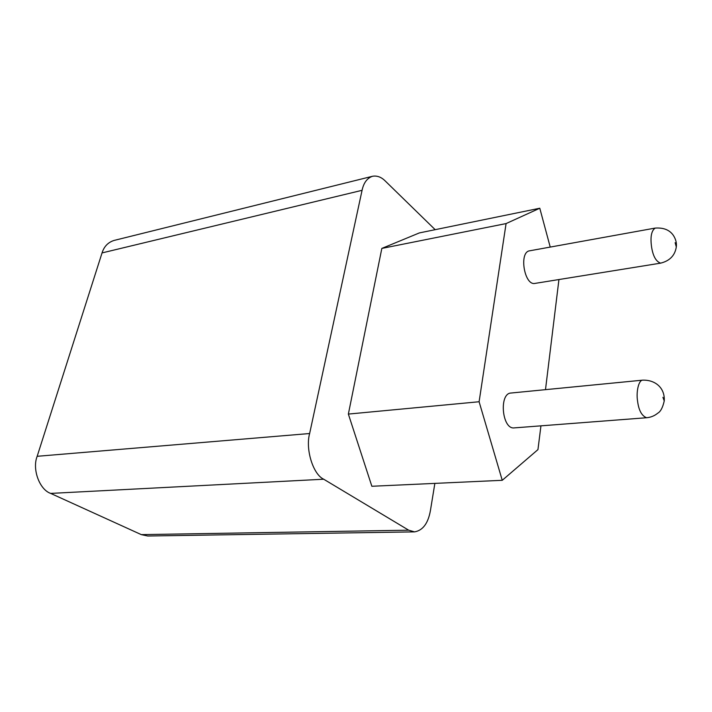 <?xml version="1.0" encoding="UTF-8"?>
<svg xmlns="http://www.w3.org/2000/svg" width="712" height="712" viewBox="0 0 712 712"><rect width="100%" height="100%" fill="white"/><g stroke="black" fill="none" stroke-linecap="round" stroke-linejoin="round"><path stroke-width="1.07" d="M372.501 176.273L114.018 240.451C108.046 242.365 104.05 246.512 102.047 252.92L362.07 190.318C363.663 182.797 367.143 178.116 372.501 176.273C377.075 175.481 381.329 177.057 385.272 181.017L435.174 229.673M414.562 531.873L408.688 530.191L141.296 534.623L147.749 536.003L414.562 531.873C422.839 530.44 428.126 523.356 430.413 510.611L434.863 483.386M323.711 479.221C313.129 474.503 305.234 449.165 309.631 433.528L37.166 456.303C31.978 469.163 39.525 489.678 50.677 493.407L323.711 479.221L408.688 530.191M362.07 190.318L309.631 433.528M502.245 480.306L371.86 486.269L348.364 414.081L381.837 248.417L419.35 232.922L539.785 208.233L506.081 223.577L479.105 401.746L502.245 480.306L537.952 449.61L540.942 425.847M37.166 456.303L102.047 252.92M646.594 417.73L513.379 427.957C502.183 427.939 499.228 395.169 510.068 393.122L642.758 380.146C638.708 379.897 636.038 391.769 637.543 400.918C638.691 410.245 641.708 415.853 646.585 417.739C650.795 417.365 654.515 415.853 657.755 413.183C660.594 411.634 662.756 407.54 664.243 400.909L662.925 397.332M534.151 283.536C524.335 284.159 519.244 253.534 528.883 250.944L655.165 228.089C651.302 230.786 650.136 237.283 651.667 247.58C653.162 256.409 656.144 261.598 660.629 263.146M381.837 248.417L506.081 223.577M545.49 389.66L558.938 279.54M550.225 247.082L539.785 208.233M348.364 414.081L479.105 401.746M141.296 534.623L50.677 493.407M655.165 228.089C663.611 227.502 669.698 229.967 673.427 235.485C675.857 239.321 676.818 243.139 676.302 246.957L675.136 242.685M642.758 380.146C655.378 379.772 665.07 388.004 664.243 400.909M534.16 283.536L660.62 263.146C669.725 260.895 674.958 255.501 676.302 246.957"/></g></svg>
